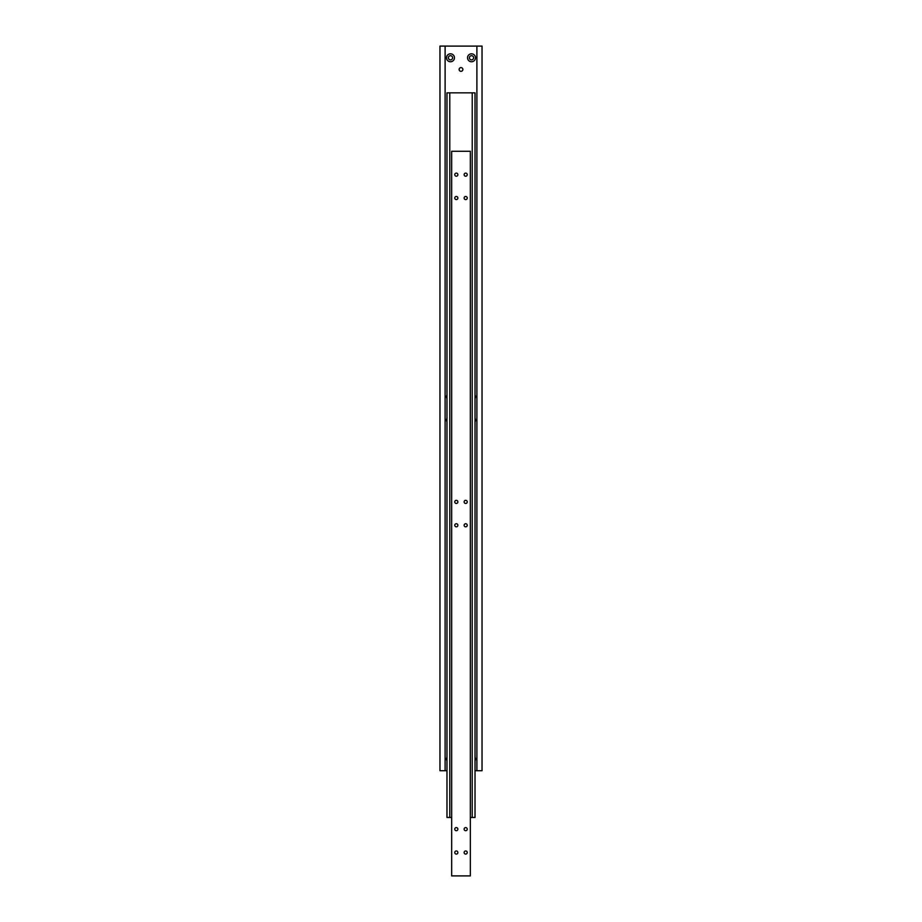 <?xml version="1.0" encoding="UTF-8"?>
<svg xmlns="http://www.w3.org/2000/svg" width="922" height="922" viewBox="0 0 922 922"><rect width="100%" height="100%" fill="white"/><g stroke="black" fill="none" stroke-linecap="round" stroke-linejoin="round"><path stroke-width="1.38" d="M459.133 69.473A1.867 1.867 0 0 1 461 67.606A1.867 1.867 0 0 1 462.867 69.473A1.867 1.867 0 0 1 461 71.34A1.867 1.867 0 0 1 459.133 69.473M473.62 57.786A2.109 2.109 0 0 1 471.522 59.895A2.109 2.109 0 0 1 469.413 57.786A2.109 2.109 0 0 1 471.522 55.689A2.109 2.109 0 0 1 473.62 57.786M475.487 57.786A3.976 3.976 0 0 1 471.522 61.762A3.976 3.976 0 0 1 467.546 57.786A3.976 3.976 0 0 1 471.522 53.81A3.976 3.976 0 0 1 475.487 57.786M452.587 57.786A2.109 2.109 0 0 1 450.478 59.895A2.109 2.109 0 0 1 448.38 57.786A2.109 2.109 0 0 1 450.478 55.689A2.109 2.109 0 0 1 452.587 57.786M454.454 57.786A3.976 3.976 0 0 1 450.478 61.762A3.976 3.976 0 0 1 446.513 57.786A3.976 3.976 0 0 1 450.478 53.81A3.976 3.976 0 0 1 454.454 57.786M446.974 760.892A3.976 3.976 0 0 1 446.974 757.158M475.026 757.158A3.976 3.976 0 0 1 475.026 760.892M475.026 394.847A3.976 3.976 0 0 1 475.026 398.592M475.026 418.219A3.976 3.976 0 0 1 475.026 421.965M446.974 421.965A3.976 3.976 0 0 1 446.974 418.219M446.974 398.592A3.976 3.976 0 0 1 446.974 394.847M476.893 46.1L476.893 770.711L482.033 770.711L482.033 46.1L445.107 46.1L445.107 770.711L446.974 770.711M445.107 46.1L439.967 46.1L439.967 770.711L445.107 770.711M475.026 770.711L476.893 770.711M451.653 817.468L449.775 817.468L449.775 92.845L472.225 92.845L472.225 817.468L470.347 817.468M472.225 817.468L475.026 817.468L475.026 92.845L472.225 92.845M449.775 92.845L446.974 92.845L446.974 817.468L449.775 817.468M467.235 174.661A1.556 1.556 0 0 1 465.679 176.217A1.556 1.556 0 0 1 464.123 174.661A1.556 1.556 0 0 1 465.679 173.106A1.556 1.556 0 0 1 467.235 174.661M467.235 198.034A1.556 1.556 0 0 1 465.679 199.59A1.556 1.556 0 0 1 464.123 198.034A1.556 1.556 0 0 1 465.679 196.478A1.556 1.556 0 0 1 467.235 198.034M457.877 174.661A1.556 1.556 0 0 1 456.321 176.217A1.556 1.556 0 0 1 454.765 174.661A1.556 1.556 0 0 1 456.321 173.106A1.556 1.556 0 0 1 457.877 174.661M457.877 198.034A1.556 1.556 0 0 1 456.321 199.59A1.556 1.556 0 0 1 454.765 198.034A1.556 1.556 0 0 1 456.321 196.478A1.556 1.556 0 0 1 457.877 198.034M467.235 852.527A1.556 1.556 0 0 1 465.679 854.083A1.556 1.556 0 0 1 464.123 852.527A1.556 1.556 0 0 1 465.679 850.971A1.556 1.556 0 0 1 467.235 852.527M467.235 829.155A1.556 1.556 0 0 1 465.679 830.71A1.556 1.556 0 0 1 464.123 829.155A1.556 1.556 0 0 1 465.679 827.599A1.556 1.556 0 0 1 467.235 829.155M457.877 852.527A1.556 1.556 0 0 1 456.321 854.083A1.556 1.556 0 0 1 454.765 852.527A1.556 1.556 0 0 1 456.321 850.971A1.556 1.556 0 0 1 457.877 852.527M457.877 829.155A1.556 1.556 0 0 1 456.321 830.71A1.556 1.556 0 0 1 454.765 829.155A1.556 1.556 0 0 1 456.321 827.599A1.556 1.556 0 0 1 457.877 829.155M467.235 525.275A1.556 1.556 0 0 1 465.679 526.831A1.556 1.556 0 0 1 464.123 525.275A1.556 1.556 0 0 1 465.679 523.731A1.556 1.556 0 0 1 467.235 525.275M467.235 501.902A1.556 1.556 0 0 1 465.679 503.458A1.556 1.556 0 0 1 464.123 501.902A1.556 1.556 0 0 1 465.679 500.346A1.556 1.556 0 0 1 467.235 501.902M457.877 525.275A1.556 1.556 0 0 1 456.321 526.831A1.556 1.556 0 0 1 454.765 525.275A1.556 1.556 0 0 1 456.321 523.731A1.556 1.556 0 0 1 457.877 525.275M457.877 501.902A1.556 1.556 0 0 1 456.321 503.458A1.556 1.556 0 0 1 454.765 501.902A1.556 1.556 0 0 1 456.321 500.346A1.556 1.556 0 0 1 457.877 501.902M451.653 875.9L451.653 151.289L470.347 151.289L470.347 875.9L451.653 875.9"/></g></svg>
